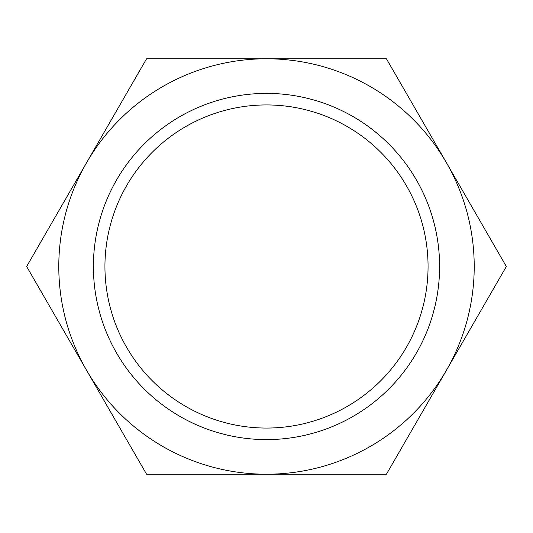 <?xml version="1.0" encoding="UTF-8"?>
<svg xmlns="http://www.w3.org/2000/svg" width="533" height="533" viewBox="0 0 533 533"><rect width="100%" height="100%" fill="white"/><g stroke="black" fill="none" stroke-linecap="round" stroke-linejoin="round"><path stroke-width="0.8" d="M104.941 266.5A161.559 161.559 0 0 0 266.5 428.059A161.559 161.559 0 0 0 428.059 266.5A161.559 161.559 0 0 0 266.5 104.941A161.559 161.559 0 0 0 104.941 266.5M93.402 266.5A173.098 173.098 0 0 0 266.5 439.598A173.098 173.098 0 0 0 439.598 266.5A173.098 173.098 0 0 0 266.5 93.402A173.098 173.098 0 0 0 93.402 266.5M506.35 266.5L386.425 58.783L266.5 58.783A207.717 207.717 0 0 0 86.612 370.355A207.717 207.717 0 0 0 266.5 474.217L386.425 474.217L446.387 370.355A207.717 207.717 0 0 0 266.5 58.783L146.575 58.783L26.65 266.5L146.575 474.217L266.5 474.217A207.717 207.717 0 0 0 446.387 370.355L506.35 266.5"/></g></svg>

